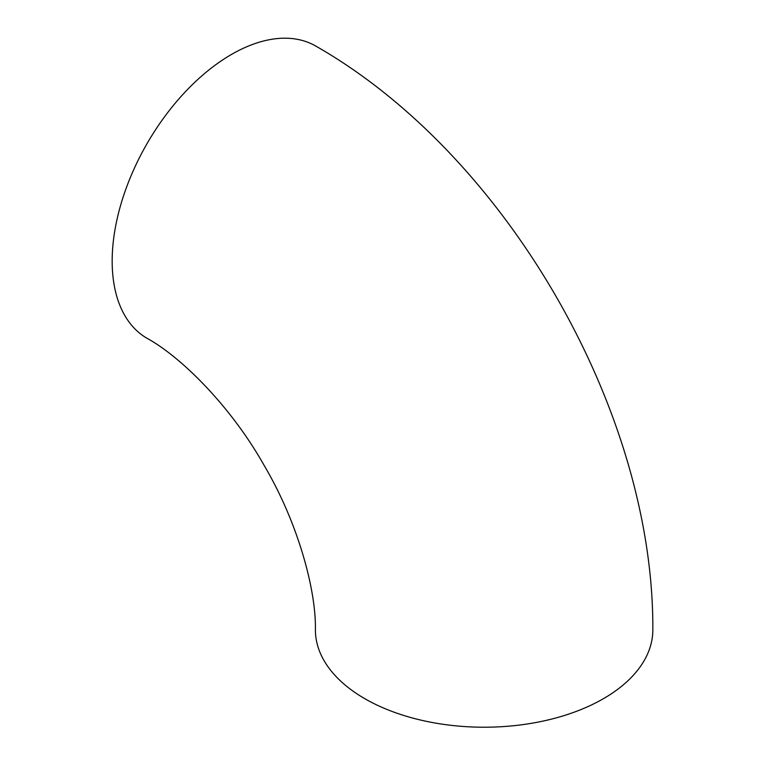 <?xml version="1.0" encoding="UTF-8"?>
<svg xmlns="http://www.w3.org/2000/svg" width="765" height="765" viewBox="0 0 765 765"><rect width="100%" height="100%" fill="white"/><g stroke="black" fill="none" stroke-linecap="round" stroke-linejoin="round"><path stroke-width="1.15" d="M112.168 261.095A168.721 97.413 120 0 0 147.109 338.331C181.535 357.217 231.154 406.76 264.059 465.263C298.197 522.954 316.251 590.599 315.39 629.805A168.721 97.413 180 0 0 364.809 698.684A168.721 97.413 180 0 0 548.677 719.808A168.721 97.413 180 0 0 652.832 629.805C654.008 410.834 506.057 154.568 315.83 46.101A168.721 97.413 120 0 0 185.809 91.303A168.721 97.413 120 0 0 112.168 261.095"/></g></svg>

